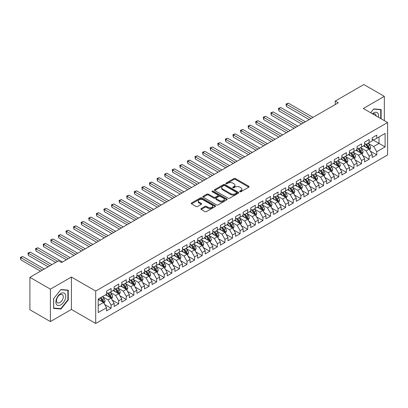 <?xml version="1.0" encoding="UTF-8"?>
<svg xmlns="http://www.w3.org/2000/svg" width="408" height="408" viewBox="0 0 408 408"><rect width="100%" height="100%" fill="white"/><g stroke="black" fill="none" stroke-linecap="round" stroke-linejoin="round"><path stroke-width="0.61" d="M239.853 191.719A0.739 0.423 0 0 0 240.893 191.719L248.809 187.15A1.056 0.607 0 0 0 249.12 186.721A1.056 0.607 0 0 0 248.809 186.293L235.401 178.551A1.056 0.607 0 0 0 233.911 178.551L225.996 183.121A0.739 0.423 0 0 0 225.777 183.421A0.739 0.423 0 0 0 225.996 183.722A0.739 0.423 0 0 0 227.037 183.722L228.062 183.131A3.371 1.948 0 0 1 232.83 183.131L233.947 183.773A3.371 1.948 0 0 1 234.937 185.15A3.371 1.948 0 0 1 233.947 186.527L232.922 187.119A0.739 0.423 0 0 0 232.708 187.42A0.739 0.423 0 0 0 232.922 187.721A0.739 0.423 0 0 0 233.968 187.721L234.993 187.129A3.371 1.948 0 0 1 239.761 187.129L240.878 187.777A3.371 1.948 0 0 1 241.862 189.154A3.371 1.948 0 0 1 240.878 190.526L239.853 191.117A0.739 0.423 0 0 0 239.634 191.418A0.739 0.423 0 0 0 239.853 191.719L239.853 191.117M201.205 208.57A1.056 0.607 0 0 0 200.899 209.003A1.056 0.607 0 0 0 201.205 209.431L204.969 211.604A1.056 0.607 0 0 0 206.458 211.604L215.251 206.53A1.056 0.607 0 0 0 215.557 206.096A1.056 0.607 0 0 0 215.251 205.668L201.838 197.926A1.056 0.607 0 0 0 200.348 197.926L191.561 203A1.056 0.607 0 0 0 191.25 203.429A1.056 0.607 0 0 0 191.561 203.862L196.105 206.484A1.056 0.607 0 0 0 197.594 206.484L201.353 204.311A1.056 0.607 0 0 0 201.664 203.883A1.056 0.607 0 0 0 201.353 203.454L199.104 202.154A2.82 1.627 0 0 1 198.278 201.001A2.82 1.627 0 0 1 200.017 199.497A2.82 1.627 0 0 1 203.087 199.849L211.915 204.949A2.82 1.627 0 0 1 212.741 206.096A2.82 1.627 0 0 1 211.002 207.601A2.82 1.627 0 0 1 207.932 207.249L206.458 206.397A1.056 0.607 0 0 0 204.969 206.397L201.205 208.57L201.205 209.431M50.393 289.16L50.393 321.586L71.415 309.448L71.415 277.022L50.393 289.16L29.901 277.328L58.517 260.809L61.552 262.563L338.268 102.801L335.233 101.051L335.233 104.555M71.415 277.022L95.702 291.047L387.6 122.522L387.6 154.948L95.702 323.473L95.702 291.047M384.336 120.635L384.336 96.359L363.314 108.497L387.6 122.522M384.336 96.359L363.844 84.527L335.233 101.051M228.138 198.227A1.056 0.607 0 0 0 229.627 198.227L238.42 193.152A1.056 0.607 0 0 0 238.726 192.724A1.056 0.607 0 0 0 238.42 192.29L225.007 184.549A1.056 0.607 0 0 0 223.518 184.549L214.725 189.623A1.056 0.607 0 0 0 214.419 190.057A1.056 0.607 0 0 0 214.725 190.485L228.138 198.227M212.451 191.882A0.739 0.423 0 0 1 213.2 191.984L226.817 199.849L218.04 204.913A1.056 0.607 0 0 1 216.551 204.913L203.143 197.171L203.143 196.314A1.056 0.607 0 0 0 202.837 196.743A1.056 0.607 0 0 0 203.143 197.171M203.143 196.314L206.907 194.142A1.056 0.607 0 0 1 208.396 194.142L213.833 197.278A1.056 0.607 0 0 0 215.322 197.278L217.821 195.84A1.056 0.607 0 0 0 218.127 195.412A1.056 0.607 0 0 0 217.821 194.978L212.16 191.709A0.739 0.423 0 0 1 211.941 191.408A0.739 0.423 0 0 1 212.395 191.015A0.739 0.423 0 0 1 213.2 191.107L226.833 198.982A1.056 0.607 0 0 1 227.144 199.41A1.056 0.607 0 0 1 226.833 199.838L226.833 198.982M372.193 139.48L379.022 143.422L379.022 136.935L385.096 133.431L376.747 138.251L376.747 135.14L372.193 137.766L372.193 140.882L369.158 142.632L369.158 139.521L364.604 142.152L364.604 145.263L361.57 147.013L361.57 143.902L357.015 146.533L357.015 149.644L353.976 151.399L353.976 148.288L349.426 150.914L349.426 154.025L346.387 155.779L346.387 152.669L341.833 155.295L341.833 158.406L338.798 160.16L338.798 157.049L334.244 159.676L334.244 162.787L331.209 164.541L331.209 161.43L326.655 164.062L326.655 167.173L323.62 168.922L323.62 165.811L319.066 168.443L319.066 171.554L316.032 173.303L316.032 170.192L311.477 172.824L311.477 175.935L308.443 177.689L308.443 174.578L303.889 177.205L303.889 180.316L300.849 182.07L300.849 178.959L296.295 181.585L296.295 184.696L293.26 186.451L293.26 183.34L288.706 185.966L288.706 189.077L285.671 190.832L285.671 187.721L281.117 190.352L281.117 193.463L278.083 195.213L278.083 192.102L273.528 194.733L273.528 197.844L270.494 199.599L270.494 196.483L265.94 199.114L265.94 202.225L262.905 203.98L262.905 200.869L258.351 203.495L258.351 206.606L255.311 208.361L255.311 205.25L250.762 207.876L250.762 210.987L247.722 212.741L247.722 209.63L243.168 212.262L243.168 215.373L240.134 217.122L240.134 214.011L235.579 216.643L235.579 219.754L232.545 221.503L232.545 218.392L227.99 221.024L227.99 224.135L224.956 225.889L224.956 222.778L220.402 225.405L220.402 228.516L217.367 230.27L217.367 227.159L212.813 229.786L212.813 232.897L209.773 234.651L209.773 231.54L205.224 234.166L205.224 237.278L202.184 239.032L202.184 235.921L197.63 238.553L197.63 241.664L194.596 243.413L194.596 240.302L190.041 242.933L190.041 246.044L187.007 247.794L187.007 244.683L182.453 247.314L182.453 250.425L179.418 252.18L179.418 249.069L174.864 251.695L174.864 254.806L171.829 256.561L171.829 253.45L167.275 256.076L167.275 259.187L164.24 260.942L164.24 257.831L159.686 260.457L159.686 263.573L156.647 265.322L156.647 262.211L152.092 264.843L152.092 267.954L149.058 269.703L149.058 266.592L144.503 269.224L144.503 272.335L141.469 274.089L141.469 270.978L136.915 273.605L136.915 276.716L133.88 278.47L133.88 275.359L129.326 277.986L129.326 281.097L126.291 282.851L126.291 279.74L121.737 282.367L121.737 285.478L118.703 287.232L118.703 284.121L114.148 286.753L114.148 289.864L111.109 291.613L111.109 288.502L106.559 291.134L106.559 294.245L98.211 299.064L98.211 312.559L106.559 307.739L103.52 302.481L98.211 299.416M385.096 133.431L385.096 146.926L376.747 151.745L373.713 146.487L368.21 143.31M370.331 151.154L376.747 154.856L376.747 151.745M376.747 154.856L372.193 157.488L372.193 154.377L369.158 156.126L366.124 150.868L360.621 147.696M362.743 155.54L369.158 159.242L369.158 156.126M369.158 159.242L364.604 161.869L364.604 158.758L361.57 160.512L358.53 155.254L353.027 152.077M355.154 159.921L361.57 163.623L361.57 160.512M361.57 163.623L357.015 166.25L357.015 163.139L353.976 164.893L350.941 159.635L345.438 156.458M347.565 164.302L353.976 168.004L353.976 164.893M353.976 168.004L349.426 170.631L349.426 167.52L346.387 169.274L343.352 164.016L337.85 160.839M339.976 168.683L346.387 172.385L346.387 169.274M346.387 172.385L341.833 175.017L341.833 171.906L338.798 173.655L335.764 168.397L330.261 165.22M332.387 173.063L338.798 176.766L338.798 173.655M338.798 176.766L334.244 179.398L334.244 176.287L331.209 178.036L328.175 172.778L322.672 169.601M324.799 177.444L331.209 181.147L331.209 178.036M331.209 181.147L326.655 183.779L326.655 180.667L323.62 182.422L320.586 177.164L315.083 173.986M317.205 181.83L323.62 185.533L323.62 182.422M323.62 185.533L319.066 188.159L319.066 185.048L316.032 186.803L312.992 181.545L307.489 178.367M309.616 186.211L316.032 189.914L316.032 186.803M316.032 189.914L311.477 192.54L311.477 189.429L308.443 191.184L305.403 185.926L299.9 182.748M302.027 190.592L308.443 194.295L308.443 191.184M308.443 194.295L303.889 196.921L303.889 193.81L300.849 195.565L297.815 190.306L292.312 187.129M294.438 194.973L300.849 198.676L300.849 195.565M300.849 198.676L296.295 201.307L296.295 198.196L293.26 199.946L290.226 194.687L284.723 191.51M286.85 199.354L293.26 203.056L293.26 199.946M293.26 203.056L288.706 205.688L288.706 202.577L285.671 204.326L282.637 199.068L277.134 195.896M279.261 203.735L285.671 207.437L285.671 204.326M285.671 207.437L281.117 210.069L281.117 206.958L278.083 208.712L275.048 203.454L269.545 200.277M271.667 208.121L278.083 211.823L278.083 208.712M278.083 211.823L273.528 214.45L273.528 211.339L270.494 213.093L267.454 207.835L261.956 204.658M264.078 212.502L270.494 216.204L270.494 213.093M270.494 216.204L265.94 218.831L265.94 215.72L262.905 217.474L259.865 212.216L254.363 209.039M256.489 216.883L262.905 220.585L262.905 217.474M262.905 220.585L258.351 223.217L258.351 220.106L255.311 221.855L252.277 216.597L246.774 213.42M248.9 221.264L255.311 224.966L255.311 221.855M255.311 224.966L250.762 227.598L250.762 224.487L247.722 226.236L244.688 220.978L239.185 217.801M241.312 225.644L247.722 229.347L247.722 226.236M247.722 229.347L243.168 231.979L243.168 228.868L240.134 230.622L237.099 225.364L231.596 222.187M233.723 230.03L240.134 233.733L240.134 230.622M240.134 233.733L235.579 236.359L235.579 233.249L232.545 235.003L229.51 229.745L224.007 226.567M226.129 234.411L232.545 238.114L232.545 235.003M232.545 238.114L227.99 240.74L227.99 237.629L224.956 239.384L221.921 234.126L216.419 230.948M218.54 238.792L224.956 242.495L224.956 239.384M224.956 242.495L220.402 245.121L220.402 242.01L217.367 243.765L214.328 238.507L208.825 235.329M210.951 243.173L217.367 246.876L217.367 243.765M217.367 246.876L212.813 249.507L212.813 246.396L209.773 248.146L206.739 242.888L201.236 239.71M203.363 247.554L209.773 251.257L209.773 248.146M209.773 251.257L205.224 253.888L205.224 250.777L202.184 252.526L199.15 247.268L193.647 244.091M195.774 251.935L202.184 255.638L202.184 252.526M202.184 255.638L197.63 258.269L197.63 255.158L194.596 256.913L191.561 251.654L186.058 248.477M188.185 256.321L194.596 260.024L194.596 256.913M194.596 260.024L190.041 262.65L190.041 259.539L187.007 261.293L183.972 256.035L178.469 252.858M180.596 260.702L187.007 264.404L187.007 261.293M187.007 264.404L182.453 267.031L182.453 263.92L179.418 265.674L176.384 260.416L170.881 257.239M173.002 265.083L179.418 268.785L179.418 265.674M179.418 268.785L174.864 271.417L174.864 268.301L171.829 270.055L168.79 264.797L163.292 261.62M165.413 269.464L171.829 273.166L171.829 270.055M171.829 273.166L167.275 275.798L167.275 272.687L164.24 274.436L161.201 269.178L155.698 266.001M157.825 273.845L164.24 277.547L164.24 274.436M164.24 277.547L159.686 280.179L159.686 277.068L156.647 278.822L153.612 273.559L148.109 270.387M150.236 278.231L156.647 281.933L156.647 278.822M156.647 281.933L152.092 284.56L152.092 281.449L149.058 283.203L146.023 277.945L140.52 274.768M142.647 282.611L149.058 286.314L149.058 283.203M149.058 286.314L144.503 288.94L144.503 285.83L141.469 287.584L138.434 282.326L132.931 279.149M135.058 286.992L141.469 290.695L141.469 287.584M141.469 290.695L136.915 293.321L136.915 290.21L133.88 291.965L130.846 286.707L125.343 283.529M127.464 291.373L133.88 295.076L133.88 291.965M133.88 295.076L129.326 297.707L129.326 294.596L126.291 296.346L123.257 291.088L117.754 287.91M119.876 295.754L126.291 299.457L126.291 296.346M126.291 299.457L121.737 302.088L121.737 298.977L118.703 300.727L115.663 295.469L110.16 292.291M112.287 300.135L118.703 303.838L118.703 300.727M118.703 303.838L114.148 306.469L114.148 303.358L111.109 305.113L108.074 299.855L102.571 296.677M104.698 304.521L111.109 308.224L111.109 305.113M111.109 308.224L106.559 310.85L106.559 307.739M106.559 292.49L108.074 293.367L111.109 291.613M98.211 305.546L103.52 302.481M114.148 288.109L115.663 288.986L118.703 287.232M108.074 299.855L111.109 298.1L105.493 294.856M114.148 303.358L111.109 298.1M121.737 283.728L123.257 284.606L126.291 282.851M115.663 295.469L118.703 293.719L113.082 290.476M121.737 298.977L118.703 293.719M129.326 279.347L130.846 280.22L133.88 278.47M123.257 291.088L126.291 289.338L120.676 286.095M129.326 294.596L126.291 289.338M136.915 274.961L138.434 275.839L141.469 274.089M130.846 286.707L133.88 284.952L128.265 281.714M136.915 290.21L133.88 284.952M144.503 270.58L146.023 271.458L149.058 269.703M138.434 282.326L141.469 280.571L135.854 277.328M144.503 285.83L141.469 280.571M152.092 266.2L153.612 267.077L156.647 265.322M146.023 277.945L149.058 276.19L143.443 272.947M152.092 281.449L149.058 276.19M159.686 261.819L161.201 262.696L164.24 260.942M153.612 273.559L156.647 271.81L151.031 268.566M159.686 277.068L156.647 271.81M167.275 257.438L168.79 258.315L171.829 256.561M161.201 269.178L164.24 267.429L158.62 264.185M167.275 272.687L164.24 267.429M174.864 253.057L176.384 253.929L179.418 252.18M168.79 264.797L171.829 263.043L166.209 259.804M174.864 268.301L171.829 263.043M182.453 248.671L183.972 249.548L187.007 247.794M176.384 260.416L179.418 258.662L173.803 255.418M182.453 263.92L179.418 258.662M190.041 244.29L191.561 245.167L194.596 243.413M183.972 256.035L187.007 254.281L181.392 251.037M190.041 259.539L187.007 254.281M197.63 239.909L199.15 240.786L202.184 239.032M191.561 251.654L194.596 249.9L188.981 246.656M197.63 255.158L194.596 249.9M205.224 235.528L206.739 236.405L209.773 234.651M199.15 247.268L202.184 245.519L196.569 242.276M205.224 250.777L202.184 245.519M212.813 231.147L214.328 232.019L217.367 230.27M206.739 242.888L209.773 241.138L204.158 237.895M212.813 246.396L209.773 241.138M220.402 226.761L221.921 227.639L224.956 225.889M214.328 238.507L217.367 236.752L211.747 233.514M220.402 242.01L217.367 236.752M227.99 222.38L229.51 223.258L232.545 221.503M221.921 234.126L224.956 232.371L219.341 229.128M227.99 237.629L224.956 232.371M235.579 218L237.099 218.877L240.134 217.122M229.51 229.745L232.545 227.99L226.93 224.747M235.579 233.249L232.545 227.99M243.168 213.619L244.688 214.496L247.722 212.741M237.099 225.364L240.134 223.609L234.518 220.366M243.168 228.868L240.134 223.609M250.762 209.238L252.277 210.115L255.311 208.361M244.688 220.978L247.722 219.229L242.107 215.985M250.762 224.487L247.722 219.229M258.351 204.857L259.865 205.729L262.905 203.98M252.277 216.597L255.311 214.843L249.696 211.604M258.351 220.106L255.311 214.843M265.94 200.471L267.454 201.348L270.494 199.599M259.865 212.216L262.905 210.462L257.285 207.218M265.94 215.72L262.905 210.462M273.528 196.09L275.048 196.967L278.083 195.213M267.454 207.835L270.494 206.081L264.874 202.837M273.528 211.339L270.494 206.081M281.117 191.709L282.637 192.586L285.671 190.832M275.048 203.454L278.083 201.7L272.468 198.456M281.117 206.958L278.083 201.7M288.706 187.328L290.226 188.205L293.26 186.451M282.637 199.068L285.671 197.319L280.056 194.075M288.706 202.577L285.671 197.319M296.295 182.947L297.815 183.819L300.849 182.07M290.226 194.687L293.26 192.938L287.645 189.695M296.295 198.196L293.26 192.938M303.889 178.561L305.403 179.438L308.443 177.689M297.815 190.306L300.849 188.552L295.234 185.314M303.889 193.81L300.849 188.552M311.477 174.18L312.992 175.058L316.032 173.303M305.403 185.926L308.443 184.171L302.823 180.928M311.477 189.429L308.443 184.171M319.066 169.799L320.586 170.677L323.62 168.922M312.992 181.545L316.032 179.79L310.411 176.547M319.066 185.048L316.032 179.79M326.655 165.419L328.175 166.296L331.209 164.541M320.586 177.164L323.62 175.409L318.005 172.166M326.655 180.667L323.62 175.409M334.244 161.038L335.764 161.915L338.798 160.16M328.175 172.778L331.209 171.029L325.594 167.785M334.244 176.287L331.209 171.029M341.833 156.657L343.352 157.529L346.387 155.779M335.764 168.397L338.798 166.648L333.183 163.404M341.833 171.906L338.798 166.648M349.426 152.271L350.941 153.148L353.976 151.399M343.352 164.016L346.387 162.262L340.772 159.023M349.426 167.52L346.387 162.262M357.015 147.89L358.53 148.767L361.57 147.013M350.941 159.635L353.976 157.881L348.361 154.637M357.015 163.139L353.976 157.881M364.604 143.509L366.124 144.386L369.158 142.632M358.53 155.254L361.57 153.5L355.949 150.256M364.604 158.758L361.57 153.5M372.193 139.128L373.713 140.005L376.747 138.251M366.124 150.868L369.158 149.119L363.543 145.875M372.193 154.377L369.158 149.119M29.901 277.328L29.901 309.754L50.393 321.586M71.415 309.448L95.702 323.473M373.713 146.487L379.022 143.422L385.096 146.926M381.113 118.774L381.113 109.553L373.789 108.9L370.688 112.756L373.636 109.114L380.73 109.747L380.73 118.555M68.269 299.936L68.269 290.17L60.945 289.517L53.621 298.63L53.621 308.392L60.945 309.05L68.269 299.936L67.886 299.717M240.149 191.826L240.878 191.403A3.371 1.948 0 0 0 241.862 190.026L241.862 189.154M234.937 185.15L234.937 186.028A3.371 1.948 0 0 1 233.947 187.405L233.218 187.828M248.798 187.16L235.401 179.428A1.056 0.607 0 0 0 233.911 179.428L226.292 183.824M238.405 193.157L225.007 185.426A1.056 0.607 0 0 0 223.518 185.426L214.741 190.495L214.725 189.623M236.553 193.025A0.739 0.423 0 0 0 236.773 192.724A0.739 0.423 0 0 0 236.553 192.418L224.782 185.625A0.739 0.423 0 0 0 223.742 185.625L222.661 186.247A3.371 1.948 0 0 0 221.677 187.624A3.371 1.948 0 0 0 222.661 189.001L230.709 193.647A3.371 1.948 0 0 0 235.477 193.647L236.553 193.025L236.553 193.897A0.739 0.423 0 0 0 236.773 193.596L236.773 192.724M221.677 187.624L221.677 188.501A3.371 1.948 0 0 0 222.661 189.878L222.661 189.001M236.553 193.897L235.477 194.524A3.371 1.948 0 0 1 230.709 194.524L222.661 189.878M203.159 197.181L206.907 195.019L206.907 194.142M218.127 195.412L218.127 196.284A1.056 0.607 0 0 1 217.821 196.717L215.322 198.155A1.056 0.607 0 0 1 213.833 198.155L208.396 195.019A1.056 0.607 0 0 0 206.907 195.019M219.479 200.537A2.82 1.627 0 0 0 222.549 200.889A2.82 1.627 0 0 0 224.288 199.39A2.82 1.627 0 0 0 223.462 198.237L220.351 196.442A1.056 0.607 0 0 0 218.861 196.442L216.368 197.885A1.056 0.607 0 0 0 216.056 198.314A1.056 0.607 0 0 0 216.368 198.742L219.479 200.537L219.479 201.414A2.82 1.627 0 0 0 222.549 201.766A2.82 1.627 0 0 0 224.288 200.267L224.288 199.39M216.056 198.314L216.056 199.191A1.056 0.607 0 0 0 216.368 199.619L216.368 198.742M219.479 201.414L216.368 199.619M212.741 206.096L212.741 206.973A2.82 1.627 0 0 1 211.002 208.478A2.82 1.627 0 0 1 207.932 208.126L206.458 207.274A1.056 0.607 0 0 0 204.969 207.274L201.221 209.437M198.278 201.001L198.278 201.878A2.82 1.627 0 0 0 199.104 203.026L199.104 202.154M201.343 204.321L199.104 203.026M215.251 205.668L215.251 206.53L201.838 198.803A1.056 0.607 0 0 0 200.348 198.803L191.571 203.867M60.17 308.601L60.945 309.05M369.719 150.093L370.658 147.793A2.846 1.642 -120 0 0 369.75 145.37L368.138 143.218M365.568 147.048L364.344 145.411M312.992 117.392L288.349 103.168L286.452 104.259L286.452 106.452L309.198 119.585M368.623 148.808L369.123 147.915A2.846 1.642 -120 0 0 368.312 146.207L366.7 144.055M365.777 144.187L367.771 146.844A1.448 0.836 60 0 1 368.031 147.283L369.123 147.915M365.277 143.897L367.399 146.732A2.846 1.642 60 0 1 368.215 148.441L368.271 148.604M286.452 106.452L286.034 104.02L311.095 118.488M286.034 104.02L288.349 103.168M362.131 154.474L363.069 152.174A2.846 1.642 -120 0 0 362.161 149.756L360.55 147.604M357.979 151.429L356.755 149.792M305.403 121.773L280.76 107.549L278.863 108.645L278.863 110.833L301.609 123.966M361.034 153.189L361.534 152.296A2.846 1.642 -120 0 0 360.718 150.588L359.106 148.436M358.188 148.568L360.177 151.225A1.448 0.836 60 0 1 360.442 151.669L361.534 152.296M357.689 148.277L359.81 151.113A2.846 1.642 60 0 1 360.626 152.821L360.682 152.99M278.863 110.833L278.445 108.401L303.506 122.869M278.445 108.401L280.76 107.549M354.542 158.855L355.48 156.56A2.846 1.642 -120 0 0 354.572 154.137L352.961 151.985M350.39 155.81L349.166 154.173M297.815 126.159L273.171 111.93L271.274 113.026L271.274 115.214L294.02 128.347M353.44 157.57L353.945 156.677A2.846 1.642 -120 0 0 353.129 154.969L351.517 152.816M350.6 152.949L352.589 155.606A1.448 0.836 60 0 1 352.854 156.05L353.945 156.677M350.1 152.663L352.221 155.494A2.846 1.642 60 0 1 353.032 157.208L353.093 157.371M271.274 115.214L270.856 112.781L295.917 127.25M270.856 112.781L273.171 111.93M378.415 117.218A6.977 4.029 120 0 0 377.905 113.261A6.977 4.029 120 0 0 372.422 113.756M376.11 115.887A4.779 2.759 120 0 0 375.661 114.418A4.779 2.759 120 0 0 375.125 113.924A4.779 2.759 120 0 0 372.932 114.051M380.261 109.477L380.73 109.747M56.518 304.511A6.977 4.029 120 0 0 63.26 302.705A6.977 4.029 120 0 0 65.066 293.882A6.977 4.029 120 0 0 58.324 295.688A6.977 4.029 120 0 0 56.518 304.511M56.967 302.313A4.779 2.759 120 0 0 57.508 302.812A4.779 2.759 120 0 0 61.95 300.584A4.779 2.759 120 0 0 62.817 295.04A4.779 2.759 120 0 0 62.281 294.54A4.779 2.759 120 0 0 57.839 296.769A4.779 2.759 120 0 0 56.967 302.313M60.792 289.731L67.886 290.369L67.886 299.829L60.792 308.657L53.698 308.025L53.698 298.559L60.777 289.726M67.417 290.093L67.886 290.369M346.948 163.236L347.891 160.941A2.846 1.642 -120 0 0 346.984 158.518L345.372 156.366M342.802 160.191L341.578 158.554M290.226 130.54L265.582 116.311L263.685 117.407L263.685 119.6L286.431 132.727M345.851 161.956L346.356 161.063A2.846 1.642 -120 0 0 345.54 159.35L343.929 157.197M343.011 157.33L345 159.992A1.448 0.836 60 0 1 345.265 160.431L346.356 161.063M342.506 157.044L344.632 159.875A2.846 1.642 60 0 1 345.443 161.588L345.505 161.752M263.685 119.6L263.267 117.167L288.329 131.636M263.267 117.167L265.582 116.311M339.359 167.617L340.303 165.322A2.846 1.642 -120 0 0 339.395 162.899L337.783 160.747M335.213 164.572L333.989 162.94M282.637 134.921L257.994 120.692L256.096 121.788L256.096 123.981L278.843 137.114M338.263 166.337L338.767 165.444A2.846 1.642 -120 0 0 337.952 163.73L336.34 161.578M335.417 161.716L337.411 164.373A1.448 0.836 60 0 1 337.676 164.812L338.767 165.444M334.917 161.425L337.039 164.256A2.846 1.642 60 0 1 337.855 165.969L337.911 166.132M256.096 123.981L255.678 121.548L280.74 136.017M255.678 121.548L257.994 120.692M331.77 171.998L332.714 169.703A2.846 1.642 -120 0 0 331.806 167.28L330.189 165.128M327.624 168.958L326.395 167.321M275.048 139.301L250.405 125.072L248.508 126.169L248.508 128.362L271.249 141.494M330.674 170.717L331.179 169.825A2.846 1.642 -120 0 0 330.363 168.116L328.751 165.964M327.828 166.097L329.822 168.754A1.448 0.836 60 0 1 330.082 169.192L331.179 169.825M327.328 165.806L329.45 168.642A2.846 1.642 60 0 1 330.266 170.35L330.322 170.513M248.508 128.362L248.089 125.929L273.151 140.398M248.089 125.929L250.405 125.072M324.181 176.384L325.12 174.083A2.846 1.642 -120 0 0 324.212 171.661L322.6 169.509M320.035 173.339L318.806 171.702M267.454 143.682L242.811 129.458L240.914 130.55L240.914 132.743L263.66 145.875M323.085 175.098L323.585 174.206A2.846 1.642 -120 0 0 322.774 172.497L321.162 170.345M320.239 170.478L322.233 173.135A1.448 0.836 60 0 1 322.493 173.579L323.585 174.206M319.739 170.187L321.861 173.023A2.846 1.642 60 0 1 322.677 174.731L322.733 174.899M240.914 132.743L240.501 130.31L265.557 144.779M240.501 130.31L242.811 129.458M316.593 180.764L317.531 178.469A2.846 1.642 -120 0 0 316.623 176.047L315.012 173.895M312.441 177.72L311.217 176.083M259.865 148.068L235.222 133.839L233.325 134.936L233.325 137.124L256.071 150.256M315.496 179.479L315.996 178.587A2.846 1.642 -120 0 0 315.185 176.878L313.568 174.726M312.65 174.859L314.639 177.516A1.448 0.836 60 0 1 314.905 177.959L315.996 178.587M312.151 174.573L314.272 177.404A2.846 1.642 60 0 1 315.088 179.112L315.144 179.28M233.325 137.124L232.907 134.691L257.968 149.16M232.907 134.691L235.222 133.839M309.004 185.145L309.942 182.85A2.846 1.642 -120 0 0 309.035 180.428L307.423 178.276M304.853 182.101L303.629 180.464M252.277 152.449L227.633 138.22L225.736 139.317L225.736 141.505L248.482 154.637M307.902 183.865L308.407 182.968A2.846 1.642 -120 0 0 307.591 181.259L305.98 179.107M305.062 179.239L307.051 181.902A1.448 0.836 60 0 1 307.316 182.34L308.407 182.968M304.562 178.954L306.683 181.784A2.846 1.642 60 0 1 307.494 183.498L307.555 183.661M225.736 141.505L225.318 139.077L250.379 153.546M225.318 139.077L227.633 138.22M301.41 189.526L302.353 187.231A2.846 1.642 -120 0 0 301.446 184.809L299.834 182.656M297.264 186.481L296.04 184.85M244.688 156.83L220.045 142.601L218.147 143.698L218.147 145.891L240.893 159.023M300.314 188.246L300.818 187.354A2.846 1.642 -120 0 0 300.002 185.64L298.391 183.488M297.473 183.626L299.462 186.283A1.448 0.836 60 0 1 299.727 186.721L300.818 187.354M296.973 183.335L299.095 186.165A2.846 1.642 60 0 1 299.905 187.879L299.967 188.042M218.147 145.891L217.729 143.458L242.791 157.927M217.729 143.458L220.045 142.601M293.821 193.907L294.765 191.612A2.846 1.642 -120 0 0 293.857 189.19L292.245 187.037M289.675 190.868L288.451 189.23M237.099 161.211L212.456 146.982L210.559 148.079L210.559 150.272L233.305 163.404M292.725 192.627L293.23 191.734A2.846 1.642 -120 0 0 292.414 190.021L290.802 187.869M289.879 188.006L291.873 190.664A1.448 0.836 60 0 1 292.138 191.102L293.23 191.734M289.379 187.716L291.506 190.551A2.846 1.642 60 0 1 292.317 192.26L292.373 192.423M210.559 150.272L210.14 147.839L235.202 162.308M210.14 147.839L212.456 146.982M286.232 198.293L287.176 195.993A2.846 1.642 -120 0 0 286.268 193.571L284.656 191.418M282.086 195.248L280.857 193.611M229.51 165.592L204.867 151.368L202.97 152.459L202.97 154.652L225.716 167.785M285.136 197.008L285.641 196.115A2.846 1.642 -120 0 0 284.825 194.407L283.213 192.255M282.29 192.387L284.284 195.044A1.448 0.836 60 0 1 284.544 195.483L285.641 196.115M281.79 192.097L283.912 194.932A2.846 1.642 60 0 1 284.728 196.641L284.784 196.804M202.97 154.652L202.552 152.22L227.613 166.688M202.552 152.22L204.867 151.368M278.644 202.674L279.582 200.374A2.846 1.642 -120 0 0 278.679 197.957L277.063 195.804M274.497 199.629L273.268 197.992M221.916 169.973L197.273 155.749L195.376 156.845L195.376 159.033L218.122 172.166M277.547 201.389L278.047 200.496A2.846 1.642 -120 0 0 277.236 198.788L275.624 196.636M274.701 196.768L276.695 199.425A1.448 0.836 60 0 1 276.955 199.869L278.047 200.496M274.202 196.477L276.323 199.313A2.846 1.642 60 0 1 277.139 201.022L277.195 201.19M195.376 159.033L194.963 156.601L220.019 171.069M194.963 156.601L197.273 155.749M271.055 207.055L271.993 204.76A2.846 1.642 -120 0 0 271.085 202.337L269.474 200.185M266.903 204.01L265.679 202.373M214.328 174.359L189.684 160.13L187.787 161.226L187.787 163.414L210.533 176.547M269.958 205.77L270.458 204.877A2.846 1.642 -120 0 0 269.647 203.169L268.03 201.016M267.113 201.149L269.101 203.806A1.448 0.836 60 0 1 269.367 204.25L270.458 204.877M266.613 200.864L268.734 203.694A2.846 1.642 60 0 1 269.55 205.403L269.606 205.571M187.787 163.414L187.369 160.981L212.43 175.45M187.369 160.981L189.684 160.13M263.466 211.436L264.404 209.141A2.846 1.642 -120 0 0 263.497 206.718L261.885 204.566M259.315 208.391L258.091 206.754M206.739 178.74L182.096 164.511L180.198 165.607L180.198 167.795L202.944 180.928M262.364 210.156L262.869 209.263A2.846 1.642 -120 0 0 262.053 207.55L260.442 205.397M259.524 205.53L261.513 208.192A1.448 0.836 60 0 1 261.778 208.631L262.869 209.263M259.024 205.244L261.145 208.075A2.846 1.642 60 0 1 261.962 209.789L262.018 209.952M180.198 167.795L179.78 165.368L204.841 179.836M179.78 165.368L182.096 164.511M255.877 215.817L256.816 213.522A2.846 1.642 -120 0 0 255.908 211.099L254.296 208.947M251.726 212.772L250.502 211.14M199.15 183.121L174.507 168.892L172.609 169.988L172.609 172.181L195.356 185.314M254.776 214.537L255.281 213.644A2.846 1.642 -120 0 0 254.464 211.931L252.853 209.778M251.935 209.916L253.924 212.573A1.448 0.836 60 0 1 254.189 213.012L255.281 213.644M251.435 209.625L253.557 212.456A2.846 1.642 60 0 1 254.368 214.169L254.429 214.333M172.609 172.181L172.191 169.748L197.253 184.217M172.191 169.748L174.507 168.892M248.283 220.198L249.227 217.903A2.846 1.642 -120 0 0 248.319 215.48L246.707 213.328M244.137 217.158L242.913 215.521M191.561 187.501L166.918 173.273L165.021 174.369L165.021 176.562L187.767 189.695M247.187 218.917L247.692 218.025A2.846 1.642 -120 0 0 246.876 216.311L245.264 214.159M244.346 214.297L246.335 216.954A1.448 0.836 60 0 1 246.6 217.393L247.692 218.025M243.841 214.006L245.968 216.842A2.846 1.642 60 0 1 246.779 218.55L246.835 218.714M165.021 176.562L164.602 174.129L189.664 188.598M164.602 174.129L166.918 173.273M240.695 224.584L241.638 222.284A2.846 1.642 -120 0 0 240.73 219.861L239.119 217.709M236.548 221.539L235.324 219.902M183.972 191.882L159.329 177.659L157.432 178.75L157.432 180.943L180.178 194.075M239.598 223.298L240.103 222.406A2.846 1.642 -120 0 0 239.287 220.697L237.675 218.545M236.752 218.678L238.746 221.335A1.448 0.836 60 0 1 239.006 221.774L240.103 222.406M236.252 218.387L238.374 221.223A2.846 1.642 60 0 1 239.19 222.931L239.246 223.1M157.432 180.943L157.014 178.51L182.075 192.979M157.014 178.51L159.329 177.659M233.106 228.964L234.049 226.669A2.846 1.642 -120 0 0 233.141 224.247L231.525 222.095M228.959 225.92L227.73 224.283M176.384 196.268L151.74 182.039L149.843 183.136L149.843 185.324L172.584 198.456M232.009 227.679L232.509 226.787A2.846 1.642 -120 0 0 231.698 225.078L230.087 222.926M229.163 223.059L231.157 225.716A1.448 0.836 60 0 1 231.418 226.16L232.509 226.787M228.664 222.773L230.785 225.604A2.846 1.642 60 0 1 231.601 227.312L231.657 227.48M149.843 185.324L149.425 182.891L174.481 197.36M149.425 182.891L151.74 182.039M225.517 233.345L226.455 231.05A2.846 1.642 -120 0 0 225.548 228.628L223.936 226.476M221.371 230.301L220.141 228.664M168.79 200.649L144.146 186.42L142.249 187.517L142.249 189.705L164.995 202.837M224.42 232.065L224.92 231.168A2.846 1.642 -120 0 0 224.109 229.459L222.498 227.307M221.575 227.44L223.569 230.102A1.448 0.836 60 0 1 223.829 230.54L224.92 231.168M221.075 227.154L223.196 229.984A2.846 1.642 60 0 1 224.012 231.698L224.069 231.861M142.249 189.705L141.836 187.277L166.892 201.746M141.836 187.277L144.146 186.42M217.928 237.726L218.867 235.431A2.846 1.642 -120 0 0 217.959 233.009L216.347 230.857M213.777 234.682L212.553 233.05M161.201 205.03L136.558 190.801L134.66 191.898L134.66 194.091L157.406 207.218M216.832 236.446L217.331 235.554A2.846 1.642 -120 0 0 216.52 233.84L214.904 231.688M213.986 231.826L215.975 234.483A1.448 0.836 60 0 1 216.24 234.921L217.331 235.554M213.486 231.535L215.608 234.365A2.846 1.642 60 0 1 216.424 236.079L216.48 236.242M134.66 194.091L134.242 191.658L159.304 206.127M134.242 191.658L136.558 190.801M210.339 242.107L211.278 239.812A2.846 1.642 -120 0 0 210.37 237.39L208.758 235.238M206.188 239.068L204.964 237.431M153.612 209.411L128.969 195.182L127.072 196.279L127.072 198.472L149.818 211.604M209.238 240.827L209.743 239.935A2.846 1.642 -120 0 0 208.927 238.221L207.315 236.069M206.397 236.207L208.386 238.864A1.448 0.836 60 0 1 208.651 239.302L209.743 239.935M205.897 235.916L208.019 238.746A2.846 1.642 60 0 1 208.83 240.46L208.891 240.623M127.072 198.472L126.653 196.039L151.715 210.508M126.653 196.039L128.969 195.182M202.745 246.488L203.689 244.193A2.846 1.642 -120 0 0 202.781 241.771L201.169 239.618M198.599 243.449L197.375 241.811M146.023 213.792L121.38 199.568L119.483 200.66L119.483 202.852L142.229 215.985M201.649 245.208L202.154 244.316A2.846 1.642 -120 0 0 201.338 242.607L199.726 240.455M198.808 240.587L200.797 243.244A1.448 0.836 60 0 1 201.062 243.683L202.154 244.316M198.308 240.297L200.43 243.132A2.846 1.642 60 0 1 201.241 244.841L201.302 245.004M119.483 202.852L119.065 200.42L144.126 214.889M119.065 200.42L121.38 199.568M195.157 250.874L196.1 248.574A2.846 1.642 -120 0 0 195.192 246.157L193.581 243.999M191.01 247.829L189.786 246.192M138.434 218.173L113.791 203.949L111.894 205.046L111.894 207.233L134.64 220.366M194.06 249.589L194.565 248.696A2.846 1.642 -120 0 0 193.749 246.988L192.137 244.836M191.214 244.968L193.208 247.625A1.448 0.836 60 0 1 193.474 248.069L194.565 248.696M190.714 244.678L192.836 247.513A2.846 1.642 60 0 1 193.652 249.222L193.708 249.39M111.894 207.233L111.476 204.801L136.537 219.269M111.476 204.801L113.791 203.949M187.568 255.255L188.511 252.96A2.846 1.642 -120 0 0 187.604 250.537L185.987 248.385M183.421 252.21L182.192 250.573M130.846 222.559L106.202 208.33L104.305 209.426L104.305 211.614L127.051 224.747M186.471 253.97L186.976 253.077A2.846 1.642 -120 0 0 186.16 251.369L184.549 249.217M183.626 249.349L185.62 252.006A1.448 0.836 60 0 1 185.88 252.45L186.976 253.077M183.126 249.064L185.247 251.894A2.846 1.642 60 0 1 186.063 253.603L186.119 253.771M104.305 211.614L103.887 209.182L128.948 223.65M103.887 209.182L106.202 208.33M179.979 259.636L180.917 257.341A2.846 1.642 -120 0 0 180.01 254.918L178.398 252.766M175.833 256.591L174.604 254.954M123.252 226.94L98.608 212.711L96.711 213.807L96.711 215.995L119.457 229.128M178.882 258.356L179.382 257.463A2.846 1.642 -120 0 0 178.571 255.75L176.96 253.597M176.037 253.73L178.031 256.392A1.448 0.836 60 0 1 178.291 256.831L179.382 257.463M175.537 253.445L177.659 256.275A2.846 1.642 60 0 1 178.475 257.989L178.531 258.152M96.711 215.995L96.298 213.568L121.355 228.036M96.298 213.568L98.608 212.711M172.39 264.017L173.329 261.722A2.846 1.642 -120 0 0 172.421 259.299L170.809 257.147M168.239 260.972L167.015 259.34M115.663 231.321L91.02 217.092L89.123 218.188L89.123 220.381L111.868 233.514M171.294 262.737L171.794 261.844A2.846 1.642 -120 0 0 170.983 260.131L169.366 257.978M168.448 258.116L170.437 260.773A1.448 0.836 60 0 1 170.702 261.212L171.794 261.844M167.948 257.825L170.07 260.656A2.846 1.642 60 0 1 170.886 262.37L170.942 262.533M89.123 220.381L88.704 217.949L113.766 232.417M88.704 217.949L91.02 217.092M164.801 268.398L165.74 266.103A2.846 1.642 -120 0 0 164.832 263.68L163.22 261.528M160.65 265.358L159.426 263.721M108.074 235.702L83.431 221.473L81.534 222.569L81.534 224.762L104.28 237.895M163.7 267.118L164.205 266.225A2.846 1.642 -120 0 0 163.389 264.512L161.777 262.359M160.859 262.497L162.848 265.154A1.448 0.836 60 0 1 163.113 265.593L164.205 266.225M160.359 262.206L162.481 265.042A2.846 1.642 60 0 1 163.292 266.75L163.353 266.914M81.534 224.762L81.116 222.329L106.177 236.798M81.116 222.329L83.431 221.473M157.213 272.784L158.151 270.484A2.846 1.642 -120 0 0 157.243 268.061L155.632 265.909M153.061 269.739L151.837 268.102M100.485 240.083L75.842 225.859L73.945 226.95L73.945 229.143L96.691 242.276M156.111 271.499L156.616 270.606A2.846 1.642 -120 0 0 155.8 268.897L154.188 266.745M153.27 266.878L155.259 269.535A1.448 0.836 60 0 1 155.524 269.974L156.616 270.606M152.77 266.587L154.892 269.423A2.846 1.642 60 0 1 155.703 271.131L155.764 271.295M73.945 229.143L73.527 226.71L98.588 241.179M73.527 226.71L75.842 225.859M149.619 277.165L150.562 274.865A2.846 1.642 -120 0 0 149.654 272.447L148.043 270.295M145.472 274.12L144.248 272.483M92.897 244.469L68.253 230.239L66.356 231.336L66.356 233.524L89.102 246.656M148.522 275.879L149.027 274.987A2.846 1.642 -120 0 0 148.211 273.278L146.6 271.126M145.681 271.259L147.671 273.916A1.448 0.836 60 0 1 147.936 274.36L149.027 274.987M145.177 270.968L147.303 273.804A2.846 1.642 60 0 1 148.114 275.512L148.17 275.68M66.356 233.524L65.938 231.091L90.999 245.56M65.938 231.091L68.253 230.239M142.03 281.546L142.973 279.25A2.846 1.642 -120 0 0 142.066 276.828L140.454 274.676M137.884 278.501L136.654 276.864M85.308 248.849L60.665 234.62L58.767 235.717L58.767 237.905L81.513 251.037M140.933 280.26L141.438 279.368A2.846 1.642 -120 0 0 140.622 277.659L139.011 275.507M138.088 275.64L140.082 278.302A1.448 0.836 60 0 1 140.342 278.74L141.438 279.368M137.588 275.354L139.709 278.185A2.846 1.642 60 0 1 140.525 279.898L140.581 280.061M58.767 237.905L58.349 235.477L83.411 249.941M58.349 235.477L60.665 234.62M134.441 285.926L135.385 283.631A2.846 1.642 -120 0 0 134.477 281.209L132.86 279.057M130.295 282.882L129.066 281.25M77.719 253.23L53.076 239.001L51.173 240.098L51.173 242.291L73.919 255.418M133.345 284.646L133.844 283.754A2.846 1.642 -120 0 0 133.034 282.04L131.422 279.888M130.499 280.021L132.493 282.683A1.448 0.836 60 0 1 132.753 283.121L133.844 283.754M129.999 279.735L132.121 282.565A2.846 1.642 60 0 1 132.937 284.279L132.993 284.442M51.173 242.291L50.76 239.858L75.817 254.327M50.76 239.858L53.076 239.001M126.852 290.307L127.791 288.012A2.846 1.642 -120 0 0 126.883 285.59L125.271 283.438M122.701 287.263L121.477 285.631M70.125 257.611L45.482 243.382L43.585 244.479L43.585 246.672L66.331 259.804M125.756 289.027L126.256 288.135A2.846 1.642 -120 0 0 125.445 286.421L123.828 284.269M122.91 284.407L124.904 287.064A1.448 0.836 60 0 1 125.164 287.502L126.256 288.135M122.41 284.116L124.532 286.946A2.846 1.642 60 0 1 125.348 288.66L125.404 288.823M43.585 246.672L43.166 244.239L68.228 258.708M43.166 244.239L45.482 243.382M119.263 294.688L120.202 292.393A2.846 1.642 -120 0 0 119.294 289.971L117.683 287.819M115.112 291.649L113.888 290.012M62.536 261.992L37.893 247.768L35.996 248.86L35.996 251.053L55.707 262.431M118.167 293.408L118.667 292.516A2.846 1.642 -120 0 0 117.851 290.807L116.239 288.655M115.321 288.788L117.31 291.445A1.448 0.836 60 0 1 117.575 291.883L118.667 292.516M114.821 288.497L116.943 291.332A2.846 1.642 60 0 1 117.759 293.041L117.815 293.204M35.996 251.053L35.578 248.62L57.605 261.334M35.578 248.62L37.893 247.768M111.675 299.074L112.613 296.774A2.846 1.642 -120 0 0 111.705 294.352L110.094 292.199M107.523 296.03L106.299 294.392M51.913 264.624L30.304 252.149L28.407 253.24L28.407 255.434L48.118 266.812M110.573 297.789L111.078 296.897A2.846 1.642 -120 0 0 110.262 295.188L108.65 293.036M107.732 293.168L109.721 295.825A1.448 0.836 60 0 1 109.987 296.269L111.078 296.897M107.233 292.878L109.354 295.713A2.846 1.642 60 0 1 110.165 297.422L110.226 297.59M28.407 255.434L27.989 253.001L50.016 265.72M27.989 253.001L30.304 252.149M104.081 303.455L105.024 301.16A2.846 1.642 -120 0 0 104.117 298.738L102.505 296.585M99.934 300.41L98.711 298.773M44.324 269.005L22.715 256.53L20.818 257.626L20.818 259.814L40.53 271.198M102.984 302.17L103.489 301.277A2.846 1.642 -120 0 0 102.673 299.569L101.062 297.417M100.348 297.83L102.133 300.206A1.448 0.836 60 0 1 102.398 300.65L103.489 301.277M100.149 297.942L101.765 300.094A2.846 1.642 60 0 1 102.576 301.803L102.638 301.971M20.818 259.814L20.4 257.382L42.427 270.101M20.4 257.382L22.715 256.53M240.878 191.403L240.878 190.526M232.922 187.721L232.922 187.119M233.947 187.405L233.947 186.527M225.996 183.722L225.996 183.121M233.911 179.428L233.911 178.551M235.401 179.428L235.401 178.551M248.809 187.15L248.809 186.293M223.518 185.426L223.518 184.549M225.007 185.426L225.007 184.549M238.42 193.152L238.42 192.29M230.709 194.524L230.709 193.647M235.477 194.524L235.477 193.647M208.396 195.019L208.396 194.142M213.833 198.155L213.833 197.278M215.322 198.155L215.322 197.278M217.821 196.717L217.821 195.84M213.2 191.984L213.2 191.107M204.969 207.274L204.969 206.397M206.458 207.274L206.458 206.397M207.932 208.126L207.932 207.249M201.353 204.311L201.353 203.454M191.561 203.862L191.561 203M200.348 198.803L200.348 197.926M201.838 198.803L201.838 197.926M368.801 148.91L370.642 147.849M368.312 146.207L369.75 145.37M366.211 147.416L367.399 146.732M361.213 153.296L363.054 152.23M360.718 150.588L362.161 149.756M358.622 151.796L359.81 151.113M353.624 157.677L355.46 156.611M353.129 154.969L354.572 154.137M351.033 156.182L352.221 155.494M346.03 162.058L347.871 160.997M345.54 159.35L346.984 158.518M343.444 160.563L344.632 159.875M338.441 166.439L340.282 165.378M337.952 163.73L339.395 162.899M335.85 164.944L337.039 164.256M330.852 170.819L332.693 169.759M330.363 168.116L331.806 167.28M328.262 169.325L329.45 168.642M323.264 175.2L325.105 174.139M322.774 172.497L324.212 171.661M320.673 173.706L321.861 173.023M315.675 179.586L317.516 178.52M315.185 176.878L316.623 176.047M313.084 178.092L314.272 177.404M308.086 183.967L309.922 182.901M307.591 181.259L309.035 180.428M305.495 182.473L306.683 181.784M300.492 188.348L302.333 187.287M300.002 185.64L301.446 184.809M297.906 186.854L299.095 186.165M292.903 192.729L294.744 191.668M292.414 190.021L293.857 189.19M290.312 191.235L291.506 190.551M285.314 197.11L287.155 196.049M284.825 194.407L286.268 193.571M282.724 195.616L283.912 194.932M277.726 201.496L279.567 200.43M277.236 198.788L278.679 197.957M275.135 199.996L276.323 199.313M270.137 205.877L271.978 204.811M269.647 203.169L271.085 202.337M267.546 204.382L268.734 203.694M262.548 210.258L264.389 209.197M262.053 207.55L263.497 206.718M259.957 208.763L261.145 208.075M254.954 214.639L256.795 213.578M254.464 211.931L255.908 211.099M252.368 213.144L253.557 212.456M247.365 219.019L249.206 217.959M246.876 216.311L248.319 215.48M244.78 217.525L245.968 216.842M239.776 223.4L241.618 222.34M239.287 220.697L240.73 219.861M237.186 221.906L238.374 221.223M232.188 227.786L234.029 226.721M231.698 225.078L233.141 224.247M229.597 226.287L230.785 225.604M224.599 232.167L226.44 231.101M224.109 229.459L225.548 228.628M222.008 230.673L223.196 229.984M217.01 236.548L218.851 235.487M216.52 233.84L217.959 233.009M214.419 235.054L215.608 234.365M209.421 240.929L211.257 239.868M208.927 238.221L210.37 237.39M206.831 239.435L208.019 238.746M201.827 245.31L203.669 244.249M201.338 242.607L202.781 241.771M199.242 243.816L200.43 243.132M194.239 249.696L196.08 248.63M193.749 246.988L195.192 246.157M191.648 248.197L192.836 247.513M186.65 254.077L188.491 253.011M186.16 251.369L187.604 250.537M184.059 252.583L185.247 251.894M179.061 258.458L180.902 257.397M178.571 255.75L180.01 254.918M176.47 256.964L177.659 256.275M171.472 262.839L173.313 261.778M170.983 260.131L172.421 259.299M168.881 261.344L170.07 260.656M163.883 267.22L165.719 266.159M163.389 264.512L164.832 263.68M161.293 265.725L162.481 265.042M156.29 271.6L158.131 270.54M155.8 268.897L157.243 268.061M153.704 270.106L154.892 269.423M148.701 275.986L150.542 274.921M148.211 273.278L149.654 272.447M146.115 274.487L147.303 273.804M141.112 280.367L142.953 279.301M140.622 277.659L142.066 276.828M138.521 278.873L139.709 278.185M133.523 284.748L135.364 283.688M133.034 282.04L134.477 281.209M130.932 283.254L132.121 282.565M125.934 289.129L127.775 288.068M125.445 286.421L126.883 285.59M123.344 287.635L124.532 286.946M118.346 293.51L120.187 292.449M117.851 290.807L119.294 289.971M115.755 292.016L116.943 291.332M110.757 297.896L112.593 296.83M110.262 295.188L111.705 294.352M108.166 296.397L109.354 295.713M103.163 302.277L105.004 301.211M102.673 299.569L104.117 298.738M100.577 300.783L101.765 300.094"/></g></svg>
